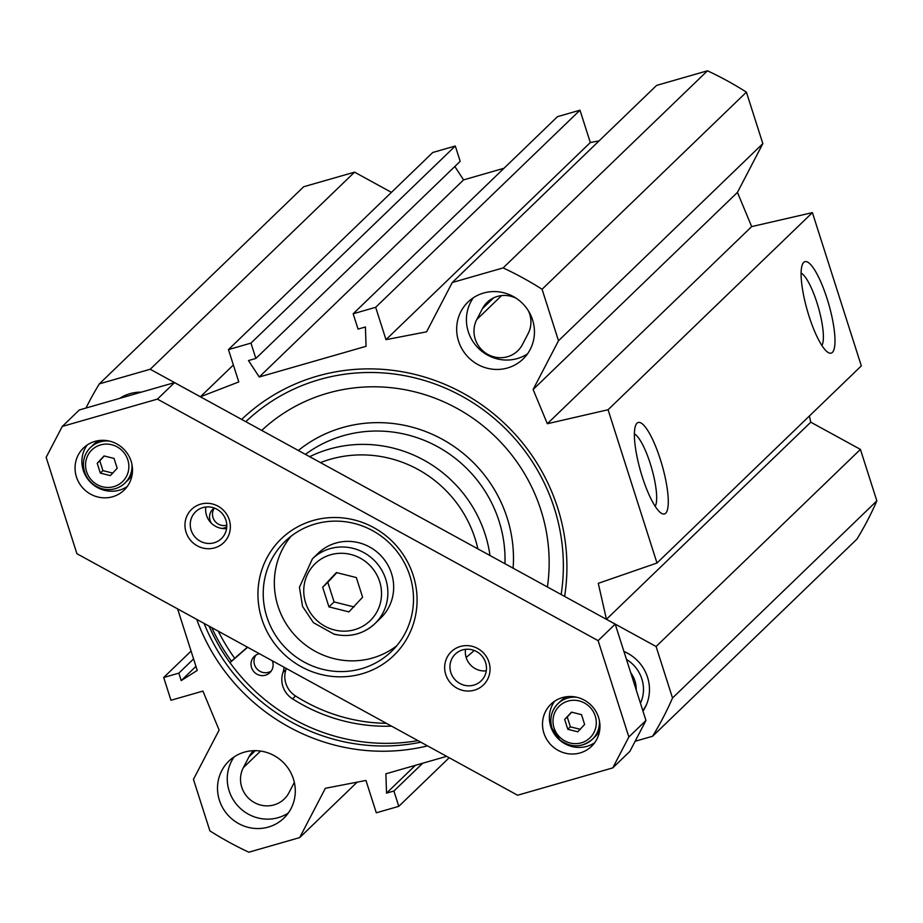 <?xml version="1.0" encoding="UTF-8"?>
<svg xmlns="http://www.w3.org/2000/svg" width="923" height="923" viewBox="0 0 923 923"><rect width="100%" height="100%" fill="white"/><g stroke="black" fill="none" stroke-linecap="round" stroke-linejoin="round"><path stroke-width="1.38" d="M623.948 651.5A40.52 39.078 46 0 1 642.985 711.137L643.089 710.975M119.725 398.355A40.52 39.078 46 0 1 141.369 392.137M357.166 782.15L299.687 837.599L248.829 852.206A328.634 316.981 46 0 1 209.879 830.85L193.449 779.37L219.132 730.07L202.922 691.096L170.963 700.269L163.694 677.494L178.831 673.144L181.208 680.597L197.245 670.41L177.608 608.903M801.095 273.081A38.558 9.057 -106 0 1 818.355 307.324A38.558 9.057 -106 0 1 821.897 345.502M832.408 352.39A47.569 11.168 74 0 0 826.212 296.006A47.569 11.168 74 0 0 802.722 263.793A47.569 11.168 74 0 0 807.313 310.497A47.569 11.168 74 0 0 828.196 352.517A47.569 11.168 74 0 0 832.408 352.39M656.991 563.018L861.321 365.9L812.402 212.625L608.072 409.743L656.991 563.018L598.277 583.336L606.446 619.298L656.091 646.504L672.521 697.996A328.634 316.981 46 0 1 652.596 736.254L635.139 741.261M665.702 513.223A47.569 11.168 74 0 0 659.495 456.839A47.569 11.168 74 0 0 636.005 424.615A47.569 11.168 74 0 0 640.608 471.318A47.569 11.168 74 0 0 661.491 513.338A47.569 11.168 74 0 0 665.702 513.223M634.389 433.902A38.558 9.057 -106 0 1 651.638 468.146A38.558 9.057 -106 0 1 655.192 506.335M234.2 756.848A39.62 38.212 -134 0 0 234.904 802.26A39.62 38.212 -134 0 0 278.1 817.674A39.62 38.212 -134 0 0 288.345 812.967M268.362 827.077A39.62 38.212 46 0 1 223.228 808.721A39.62 38.212 46 0 1 228.892 761.094A39.62 38.212 46 0 1 283.903 763.079A39.62 38.212 46 0 1 283.903 818.113A39.62 38.212 46 0 1 268.362 827.077M253.502 750.687A26.109 25.186 -134 0 0 249.025 756.768L243.326 767.694A26.109 25.186 -134 0 0 251.068 800.403A26.109 25.186 -134 0 0 284.272 798.995A26.109 25.186 -134 0 0 288.968 792.707L294.345 782.404M473.361 297.748A39.62 38.212 -134 0 0 474.064 343.16A39.62 38.212 -134 0 0 517.261 358.574A39.62 38.212 -134 0 0 527.495 353.867M507.512 367.977A39.62 38.212 46 0 1 462.377 349.621A39.62 38.212 46 0 1 468.053 301.994A39.62 38.212 46 0 1 523.053 303.979A39.62 38.212 46 0 1 523.064 359.024A39.62 38.212 46 0 1 507.512 367.977M516.28 298.325A26.109 25.186 -134 0 0 487.171 302.317A26.109 25.186 -134 0 0 482.475 308.594L476.787 319.531A26.109 25.186 -134 0 0 484.517 352.228A26.109 25.186 -134 0 0 517.734 350.832A26.109 25.186 -134 0 0 522.43 344.544L528.129 333.618A26.109 25.186 -134 0 0 528.464 310.947M354.547 172.151L303.69 186.746L99.361 383.864L150.218 369.258L354.547 172.151L391.433 192.365M228.454 349.586L432.783 152.468L455.293 146.007L460.185 161.329L255.856 358.447L250.964 343.114L228.454 349.586L238.78 381.937L200.418 396.775L150.218 369.258M454.82 166.498L463.577 179.881L503.981 168.274M812.402 212.625L751.668 226.608L737.442 192.388L762.836 143.63L746.407 92.15A328.634 316.981 -134 0 0 707.456 70.794L656.599 85.401L452.27 282.519L426.588 331.819L385.987 339.664L375.661 307.301L353.163 313.774L557.492 116.656L579.99 110.195L590.316 142.546L599.119 140.85M652.596 736.254L856.925 539.136A328.634 316.981 -134 0 0 876.85 500.877L860.421 449.397L810.775 422.192L809.379 416.008M211.759 627.617A192.226 185.419 -134 0 0 231.431 661.156M246.314 421.2A189.976 183.239 46 0 0 245.806 421.684A189.976 183.239 46 0 1 461.788 396.14A189.976 183.239 46 0 1 561.149 594.516M420.83 742.196A189.976 183.239 46 0 1 204.098 623.417M196.714 619.368A194.476 187.588 -134 0 0 427.545 745.876M564.622 596.42A194.476 187.588 -134 0 0 462.954 393.106A194.476 187.588 -134 0 0 241.664 419.411M417.957 740.627A189.976 183.239 46 0 1 209.083 626.152M299.687 837.599L325.369 788.288L365.969 780.454L376.296 812.805L398.794 806.344L393.902 791.023L386.541 793.134L385.883 773.797L446.651 756.352M452.27 282.519L503.127 267.912A328.634 316.981 46 0 1 542.078 289.257L558.507 340.749L533.113 389.506L547.339 423.726L608.072 409.743M353.163 313.774L358.055 329.096L365.416 326.984L366.073 346.31L259.248 376.988L248.495 360.558L255.856 358.447M85.989 408.047A328.634 316.981 46 0 1 99.361 383.864M415.362 765.34L386.541 793.134M422.711 763.229L393.902 791.023M449.178 757.737L398.794 806.344M463.577 179.881L259.248 376.988M455.293 146.007L250.964 343.114M233.381 364.989L200.418 396.775M590.316 142.546L385.987 339.664M579.99 110.195L375.661 307.301M707.456 70.794L503.127 267.912M762.836 143.63L558.507 340.749M746.407 92.15L542.078 289.257M737.442 192.388L533.113 389.506M751.668 226.608L547.339 423.726M810.775 422.192L606.446 619.298M860.421 449.397L656.091 646.504M876.85 500.877L672.521 697.996M191.073 651.084L163.694 677.494M193.576 658.918L178.831 673.144M195.953 666.371L181.208 680.597M626.463 659.403A34.416 33.193 46 0 1 640.458 703.245M642.8 710.595A39.62 38.212 -134 0 0 646.596 704.341M636.201 689.896A27.009 26.052 -134 0 0 630.721 672.74M127.409 394.513A39.62 38.212 -134 0 0 121.236 397.917M348.917 611.891L328.946 606.884L322.669 587.224L336.364 572.56L356.324 577.556L362.601 597.227L348.917 611.891M312.401 558.83L318.216 553.223A45.019 43.427 46 0 1 380.726 555.473A45.019 43.427 46 0 1 380.726 618.029L374.923 623.636A45.019 43.427 -134 0 0 374.911 561.08A45.019 43.427 -134 0 0 312.401 558.83L299.433 587.305L302.559 606.446L313.462 622.702L334.195 634.239C349.771 637.678 363.339 634.136 374.923 623.636A45.019 43.427 -134 0 1 334.403 634.147M322.669 587.224L327.803 582.275L334.08 601.934L354.04 606.942M334.08 601.934L328.946 606.884M336.803 572.664L327.803 582.275M291.08 536.205A76.528 73.817 -134 0 0 296.352 636.87A76.528 73.817 -134 0 0 396.763 645.765M567.807 729.297L564.668 719.467L571.51 712.141L581.49 714.633L584.628 724.474L577.786 731.801L567.807 729.297L570.379 726.828L580.359 729.332M576.783 697.257A24.759 23.883 -134 0 0 557.977 703.649L560.884 700.845A24.759 23.883 46 0 1 566.814 696.703M599.615 730.704A24.759 23.883 46 0 1 595.266 736.485L592.358 739.288A24.759 23.883 -134 0 0 599.419 720.736M571.729 712.187L567.241 716.998L570.379 726.828M567.241 716.998L564.668 719.467M110.333 475.61L100.353 473.107L97.215 463.277L104.068 455.939L114.048 458.443L117.186 468.273L110.333 475.61M109.329 441.067A24.759 23.883 -134 0 0 90.523 447.459L93.431 444.655A24.759 23.883 46 0 1 99.372 440.513M132.174 474.514A24.759 23.883 46 0 1 127.812 480.295L124.905 483.098A24.759 23.883 -134 0 0 131.966 464.534M97.215 463.277L99.788 460.796L102.926 470.638L112.906 473.13M102.926 470.638L100.353 473.107M104.276 455.997L99.788 460.796M62.256 426.449L79.355 409.95L174.516 382.618L615.214 624.144L645.962 720.482L629.855 751.403L612.757 767.901L517.595 795.234L76.897 553.696L46.15 457.358L62.256 426.449L157.418 399.117L598.116 640.643L628.863 736.981L612.757 767.901M405.255 633.005A76.528 73.817 46 0 1 391.49 651.43A76.528 73.817 46 0 1 285.23 647.6A76.528 73.817 46 0 1 285.23 541.27A76.528 73.817 46 0 1 382.572 537.151A76.528 73.817 46 0 1 405.255 633.005M408.335 635.993A81.028 78.155 -134 0 0 333.48 517.515A81.028 78.155 -134 0 0 270.716 638.012A81.028 78.155 -134 0 0 408.335 635.993M487.552 679.409A23.11 22.29 -134 0 0 466.207 645.615A23.11 22.29 -134 0 0 448.301 679.986A23.11 22.29 -134 0 0 487.552 679.409M227.866 537.082A23.11 22.29 -134 0 0 206.51 503.289A23.11 22.29 -134 0 0 188.604 537.659A23.11 22.29 -134 0 0 227.866 537.082M129.358 483.087A29.259 28.221 46 0 1 124.097 490.136A29.259 28.221 46 0 1 83.462 488.671A29.259 28.221 46 0 1 83.462 448.013A29.259 28.221 46 0 1 120.682 446.444A29.259 28.221 46 0 1 129.358 483.087M596.812 739.288A29.259 28.221 46 0 1 591.551 746.326A29.259 28.221 46 0 1 550.916 744.861A29.259 28.221 46 0 1 550.916 704.203A29.259 28.221 46 0 1 588.136 702.634A29.259 28.221 46 0 1 596.812 739.288M554.631 701.215A29.259 28.221 -134 0 0 557.757 738.262A29.259 28.221 -134 0 0 594.677 742.727M87.177 445.013A29.259 28.221 -134 0 0 90.304 482.071A29.259 28.221 -134 0 0 127.224 486.536M205.829 507.004A18.61 17.952 -134 0 0 226.585 528.521M224.785 534.094A18.61 17.952 46 0 1 221.439 538.571A18.61 17.952 46 0 1 195.595 537.648A18.61 17.952 46 0 1 195.595 511.792A18.61 17.952 46 0 1 219.27 510.788A18.61 17.952 46 0 1 224.785 534.094M465.527 649.331A18.61 17.952 -134 0 0 486.283 670.848M484.471 676.421A18.61 17.952 46 0 1 481.125 680.909A18.61 17.952 46 0 1 455.293 679.974A18.61 17.952 46 0 1 455.293 654.119A18.61 17.952 46 0 1 478.956 653.115A18.61 17.952 46 0 1 484.471 676.421M174.516 382.618L157.418 399.117M615.214 624.144L598.116 640.643M645.962 720.482L628.863 736.981M218.313 631.205A187.727 181.07 -134 0 0 234.696 658.272L247.433 647.161M286.315 668.471A22.51 21.714 46 0 1 285.968 669.544A22.51 21.714 -134 0 0 295.533 695.977A172.647 166.521 -134 0 0 386.402 723.332M489.986 555.508A126.047 121.582 -134 0 0 485.198 534.486A126.047 121.582 -134 0 0 309.678 456.689M320.477 462.619A117.048 112.894 46 0 1 475.068 538.547A117.048 112.894 46 0 1 477.86 548.862M255.89 655.145A11.249 10.857 -134 0 0 271.224 671.056M211.344 523.156A11.249 10.857 46 0 1 214.344 508.065A11.249 10.857 -134 0 0 226.781 525.222M284.076 667.248A22.51 21.714 46 0 1 282.98 672.429A22.51 21.714 -134 0 0 292.545 698.873A172.647 166.521 -134 0 0 391.525 726.136M547.397 586.97A172.647 166.521 -134 0 0 456.862 408.301A172.647 166.521 -134 0 0 261.728 430.418M229.977 662.668L247.202 647.634A22.51 21.714 46 0 1 247.629 647.277M272.32 660.81A11.249 10.857 46 0 1 252.533 669.81A11.249 10.857 46 0 1 259.386 653.715M226.758 526.802A11.249 10.857 46 0 1 221.924 528.441M234.696 658.272L229.931 662.61M255.348 750.664L249.025 756.768M260.574 751.057L243.326 767.694M493.62 297.852L482.475 308.594M501.604 295.591L476.787 319.531M334.484 629.982A39.62 38.212 46 0 1 313.774 565.095A39.62 38.212 46 0 1 379.653 581.594A39.62 38.212 46 0 1 334.484 629.982M554.042 727.889A22.06 21.275 46 0 1 579.194 700.938A22.06 21.275 46 0 1 590.72 737.073A22.06 21.275 46 0 1 554.042 727.889M552.035 728.12A24.759 23.883 -134 0 0 592.358 739.288C581.963 747.768 571.141 747.988 559.88 739.969L551.989 728.212C549.347 718.752 551.343 710.572 557.977 703.649A24.759 23.883 -134 0 0 552.035 728.12M102.661 486.802A22.06 21.275 46 0 1 91.135 450.666A22.06 21.275 46 0 1 127.812 459.862A22.06 21.275 46 0 1 102.661 486.802M102.615 488.878A24.759 23.883 -134 0 0 124.905 483.098C118.548 488.878 111.095 490.817 102.522 488.925C90.939 485.267 84.558 477.422 83.37 465.411C83.232 458.35 85.608 452.362 90.523 447.459A24.759 23.883 -134 0 0 84.397 471.33A24.759 23.883 -134 0 0 102.615 488.878M504.962 563.722A126.047 121.582 -134 0 0 499.043 521.126A126.047 121.582 -134 0 0 305.421 454.358M513.107 568.187A133.258 128.528 -134 0 0 507.142 517.872A133.258 128.528 -134 0 0 298.337 450.482M466.138 657.43A133.258 128.528 -134 0 0 474.191 650.45M285.968 669.544L282.98 672.429M295.533 695.977L292.545 698.873"/></g></svg>
